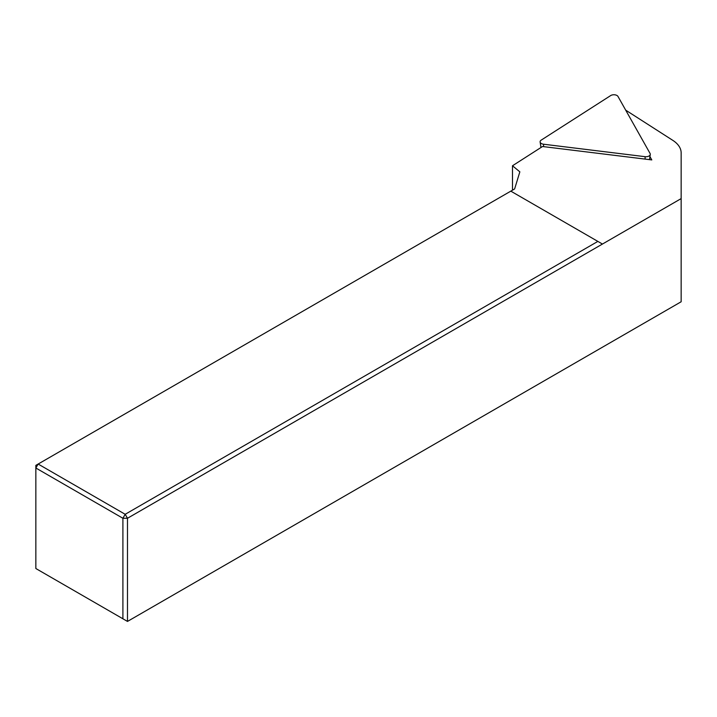 <?xml version="1.0" encoding="UTF-8"?>
<svg xmlns="http://www.w3.org/2000/svg" width="717" height="717" viewBox="0 0 717 717"><rect width="100%" height="100%" fill="white"/><g stroke="black" fill="none" stroke-linecap="round" stroke-linejoin="round"><path stroke-width="1.08" d="M127.483 621.424L127.483 518.266L122.903 518.266L125.188 514.295L597.861 241.405L510.809 191.143L38.144 464.042L125.188 514.295L127.483 518.266L681.15 198.609L681.15 301.767L127.483 621.424L122.903 618.78L122.903 518.266L35.85 468.004L35.85 568.527L122.903 618.78M602.441 244.049L597.861 241.405M35.85 465.36L38.144 464.042L35.85 468.004L35.85 465.36M510.809 191.143L514.627 188.938L519.852 171.838L512.485 165.77L512.485 190.175M512.485 165.77L542.527 146.51L651.798 159.918L649.943 156.62M681.15 198.609L681.15 152.882A32.399 18.705 0 0 0 672.833 140.371L625.699 110.149M610.678 95.576L541.218 140.111A4.32 2.492 0 0 0 540.125 141.993A4.32 2.492 0 0 0 543.531 144.216L645.076 156.682A4.32 2.492 0 0 0 650.274 154.46A4.32 2.492 0 0 0 650.077 153.474L618 96.472A4.32 2.492 0 0 0 610.678 95.576M543.611 146.635L543.531 144.216M645.157 159.102L645.076 156.682M540.959 147.514L540.125 141.993M649.494 159.631L650.274 154.46"/></g></svg>
